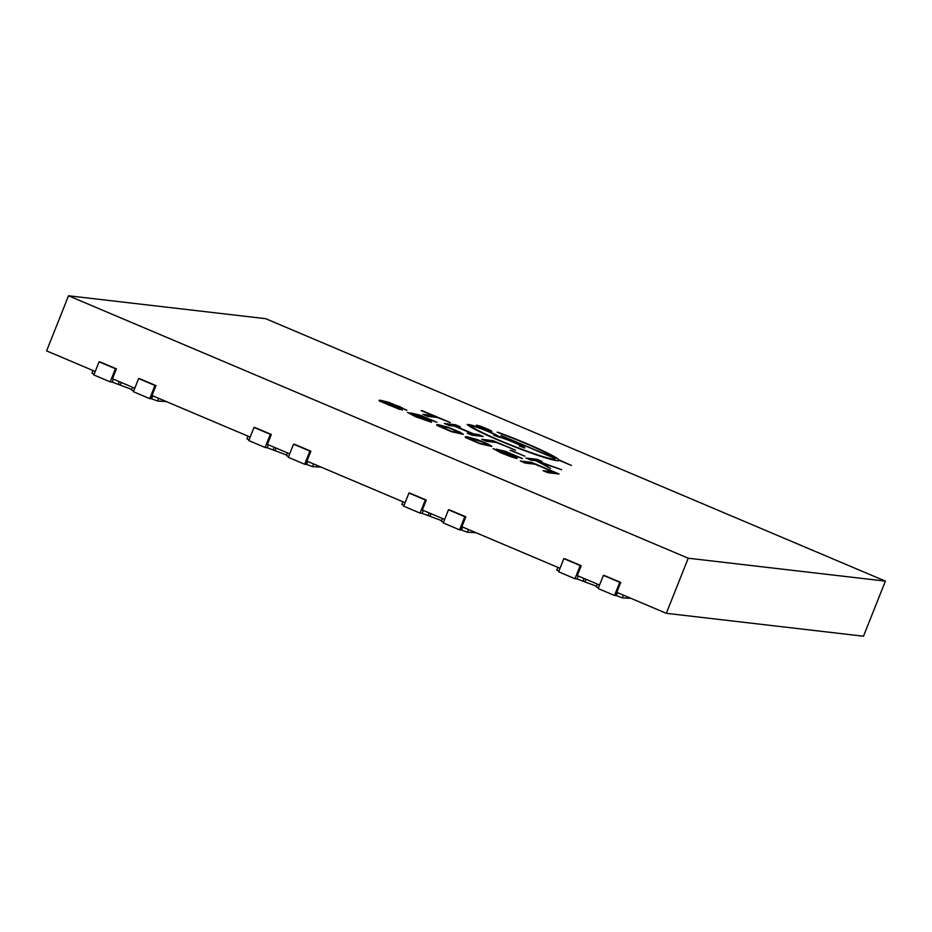 <?xml version="1.0" encoding="UTF-8"?>
<svg xmlns="http://www.w3.org/2000/svg" width="932" height="932" viewBox="0 0 932 932"><rect width="100%" height="100%" fill="white"/><g stroke="black" fill="none" stroke-linecap="round" stroke-linejoin="round"><path stroke-width="1.4" d="M384.101 402.216L385.359 403.474L394.131 407.074L397.859 407.517L384.101 402.216L388.632 405.036L397.941 408.181L397.859 407.517M443.038 426.6L441.407 427.031L451.321 431.236L456.971 432.506L458.626 432.087L448.956 427.963L443.038 426.6M441.081 426.658L451.298 431.295L456.948 432.576L458.602 432.145M485.502 444.587L487.156 444.168L483.032 442.141L471.569 438.681L469.926 439.112L479.852 443.317L485.479 444.657L487.133 444.238M469.903 439.182L479.829 443.376L485.479 444.657M265.69 318.686L885.4 581.125L688.235 558.221L68.525 295.782L265.69 318.686M555.192 458.917A45.447 3.483 -158.3 0 1 555.192 458.952A45.447 3.483 -158.3 0 1 515.233 446.789A45.447 3.483 -158.3 0 1 471.114 426.122L471.126 426.052A45.447 3.483 -158.3 0 0 515.256 446.731A45.447 3.483 -158.3 0 0 555.216 458.893A45.447 3.483 -158.3 0 0 555.192 458.602L501.043 435.535L554.796 458.078A45.447 3.483 -158.3 0 0 499.61 433.24L498.399 432.436A49.582 3.81 21.7 0 1 558.827 459.779L571.444 465.487L559.072 460.245A49.582 3.81 21.7 0 1 559.049 460.42A49.582 3.81 21.7 0 1 514.988 446.964A49.582 3.81 21.7 0 1 467.212 424.468L469.227 424.631A16.531 1.27 21.7 0 1 484.722 429.803A16.531 1.27 21.7 0 1 498.935 436.514A16.531 1.27 21.7 0 1 515.78 442.921A16.531 1.27 21.7 0 1 524.844 447.791A16.531 1.27 21.7 0 1 524.134 447.873L520.464 446.323A12.396 0.955 -158.3 0 0 521.011 446.265L520.976 446.323A12.396 0.955 -158.3 0 1 520.976 446.323A12.396 0.955 -158.3 0 1 520.44 446.393L519.485 446.277M471.114 426.122L472.885 426.18A12.396 0.955 -158.3 0 1 485.805 430.584A12.396 0.955 -158.3 0 1 495.381 435.407A12.396 0.955 -158.3 0 1 495.358 435.477A12.396 0.955 -158.3 0 1 494.822 435.547L498.503 437.026A12.396 0.955 -158.3 0 1 511.435 441.442A12.396 0.955 -158.3 0 1 521.011 446.265M493.913 435.372L494.845 435.477A12.396 0.955 -158.3 0 0 495.381 435.407L495.358 435.477M422.674 414.309L432.588 415.462L422.243 410.686L450.284 422.557L437.341 417.478L427.427 416.324L422.674 414.309M444.319 423.478L455.538 424.782L460.292 426.798L455.643 426.25L473.84 433.963L478.489 434.498L483.242 436.514L472.023 435.209L467.27 433.194L472.536 433.811L454.338 426.099L449.073 425.493L444.319 423.478M531.531 462.33L559.072 473.992L547.853 472.687L543.1 470.683L553.014 471.825L534.98 464.194L525.066 463.041L520.312 461.025L531.531 462.33L520.534 461.119M537.193 459.36L541.946 461.375L536.983 460.792L561.6 469.705L542.436 463.274L550.567 468.47L535.993 460.688L530.727 460.07L525.974 458.055L537.193 459.36L526.196 458.148M406.818 410.185L389.238 402.461L380.78 400.329C378.846 400.096 378.613 400.422 380.046 401.284L399.082 409.171L402.461 409.998L402.03 409.02L385.72 402.263L393.945 404.535L402.123 408.333M401.622 407.843L406.608 410.278M402.461 409.998L402.03 409.02L385.72 402.263M379.138 400.422L380.046 401.284M448.723 427.462L438.611 424.724C436.514 424.491 436.153 424.794 437.516 425.668L451.321 431.656L463.251 434.359L460.303 432.285L448.723 427.462L438.588 424.794C436.491 424.549 436.129 424.864 437.481 425.726M463.251 434.359L448.7 427.52M436.712 424.841L437.516 425.668M477.254 439.543L467.142 436.805C465.045 436.572 464.684 436.875 466.035 437.749L479.852 443.737L491.77 446.44L488.834 444.366L477.254 439.543L467.107 436.875C465.021 436.63 464.66 436.945 466.012 437.807M491.77 446.44L477.231 439.613M465.243 436.922L466.035 437.749M411.956 414.274L407.529 412.352L412.06 414.239M416.686 416.837L412.026 414.297L416.662 416.907L426.809 420.285L416.662 416.907M436.677 422.289L419.878 415.09L410.534 412.899L426.67 419.656M419.878 415.09L436.922 422.312L417.023 415.206L430.98 421.217L431.504 422.243L430.98 421.217L417.023 415.206M407.505 412.41L415.602 416.732L431.504 422.243M493.121 448.595L501.195 452.975L511.703 457.018L517.097 458.486L516.573 457.461L502.616 451.449L522.514 458.567L505.47 451.344L496.115 449.142L512.262 455.899L512.39 456.529L508.324 455.422L493.121 448.595M512.262 455.899L512.367 456.598L508.301 455.48L497.641 450.482M517.097 458.486L516.573 457.461L502.616 451.449M492.912 440.615L515.547 450.191L496.372 442.479L486.457 441.325L481.704 439.31L492.912 440.615L481.926 439.403M491.42 431.411A8.26 0.629 21.7 0 0 491.77 431.365A8.26 0.629 21.7 0 0 484.325 427.73A8.26 0.629 21.7 0 0 476.415 425.26A8.26 0.629 21.7 0 0 482.799 428.475A8.26 0.629 21.7 0 0 491.42 431.411M510.13 450.319L524.879 456.167L510.13 450.319M524.634 456.132L511.435 450.471M511.4 450.54L510.352 450.412M491.747 431.4A8.26 0.629 21.7 0 0 484.302 427.788A8.26 0.629 21.7 0 0 476.415 425.295M515.303 450.168L492.888 440.673M497.537 450.517L493.086 448.665M498.34 451.333L497.618 450.552L498.34 451.333M522.269 458.532L505.435 451.403L496.465 449.294M517.062 458.556L516.549 457.53M426.646 419.715L426.774 420.344L426.646 419.715M419.854 415.159L410.872 413.051M431.481 422.301L430.957 421.276M491.747 446.498L491.281 445.787M463.216 434.417L462.75 433.706M406.585 410.348L399.35 406.434L380.745 400.387C378.823 400.166 378.578 400.492 380.023 401.354M402.438 410.068L402.007 409.09M561.577 469.763L536.983 460.792M550.311 468.365L542.436 463.274M541.702 461.34L537.158 459.429M553.014 471.825L543.321 470.777M558.827 473.969L531.496 462.4M460.047 426.763L455.538 424.782M482.997 436.491L478.466 434.568L473.817 434.021L455.643 426.25M472.536 433.811L467.491 433.287M455.503 424.841L444.541 423.571M422.895 414.402L432.588 415.462M450.04 422.534L421.159 410.628M554.796 458.078L501.078 435.594M570.885 465.243L558.804 459.849A49.582 3.81 21.7 0 0 498.364 432.506L497.129 432.122M524.821 447.814A16.531 1.27 21.7 0 0 515.559 442.898A16.531 1.27 21.7 0 0 498.911 436.584A16.531 1.27 21.7 0 0 484.687 429.862A16.531 1.27 21.7 0 0 469.204 424.689L467.212 424.468M885.4 581.125L863.475 636.218L666.31 613.314L616.798 592.344L620.735 582.43L604.39 575.498L603.4 575.382L598.169 588.546L614.514 595.466L619.757 582.314L603.4 575.382M68.525 295.782L46.6 350.875L95.239 371.472M134.779 388.213L112.469 378.765L116.418 368.851L100.062 361.931L99.083 361.814L93.841 374.967L110.197 381.887L115.428 368.734L99.083 361.814M250.16 437.085L152.009 395.506L155.959 385.592L139.602 378.672L138.623 378.555L133.381 391.708L149.737 398.64L154.968 385.475L138.623 378.555M289.701 453.826L267.402 444.378L271.34 434.463L254.995 427.532L254.005 427.427L248.774 440.58L265.119 447.5L270.362 434.347L254.005 427.427M405.094 502.686L306.931 461.119L310.88 451.205L294.535 444.284L293.545 444.168L288.314 457.321L304.659 464.241L309.902 451.088L293.545 444.168M444.634 519.439L422.324 509.99L426.274 500.065L409.929 493.145L408.938 493.028L403.696 506.192L420.052 513.113L425.283 499.96L408.938 493.028M560.027 568.299L461.864 526.731L465.814 516.817L449.457 509.886L448.478 509.781L443.236 522.934L459.593 529.854L464.823 516.701L448.478 509.781M599.567 585.04L577.258 575.592L581.195 565.677L564.85 558.757L563.86 558.641L558.629 571.794L574.974 578.725L580.217 565.561L563.86 558.641M688.235 558.221L666.31 613.314M116.418 368.851L115.428 368.734M113.448 379.184L112.271 382.132L110.197 381.887M155.959 385.592L154.968 385.475M152.009 395.506L150.716 398.756L149.737 398.64M271.34 434.463L270.362 434.347M268.369 444.785L267.193 447.744L265.119 447.5M310.88 451.205L309.902 451.088M306.931 461.119L305.649 464.357L304.659 464.241M426.274 500.065L425.283 499.96M423.303 510.398L422.126 513.357L420.052 513.113M465.814 516.817L464.823 516.701M461.864 526.731L460.571 529.97L459.593 529.854M581.195 565.677L580.217 565.561M578.224 576.011L577.048 578.958L574.974 578.725M620.735 582.43L619.757 582.314M616.798 592.344L615.504 595.583L614.514 595.466M307.723 461.457L306.546 464.404L305.673 464.311M313.583 463.938L312.511 466.617L306.546 464.404M321.109 467.118L312.511 466.617M248.005 436.164L246.933 438.844L249.042 439.904M152.79 395.844L151.613 398.791L150.739 398.698M158.65 398.325L157.59 401.005L151.613 398.791M166.176 401.517L157.59 401.005M93.072 370.552L92 373.243L94.109 374.303M617.578 592.67L616.402 595.63L615.528 595.525M623.438 595.152L622.366 597.843L616.402 595.63M630.964 598.344L622.366 597.843M557.86 567.378L556.788 570.069L558.897 571.13M462.645 527.058L461.468 530.017L460.594 529.912M468.516 529.551L467.445 532.23L461.468 530.017M476.042 532.731L467.445 532.23M402.927 501.777L401.867 504.457L403.964 505.517M131.761 389.425L112.271 382.132M133.649 391.044L131.54 389.984L132.612 387.293M119.308 381.666L118.236 384.345M121.207 382.47L120.356 384.59M286.695 455.037L267.193 447.744M288.582 456.657L286.474 455.585L287.545 452.905M274.229 447.267L273.169 449.958M276.128 448.071L275.278 450.203M441.617 520.639L422.126 513.357M443.504 522.258L441.395 521.198L442.467 518.518M429.163 512.88L428.091 515.571M431.062 513.683L430.211 515.815M596.55 586.251L577.048 578.958M598.437 587.871L596.329 586.811L597.4 584.131M584.096 578.492L583.024 581.172M585.983 579.296L585.145 581.417"/></g></svg>
